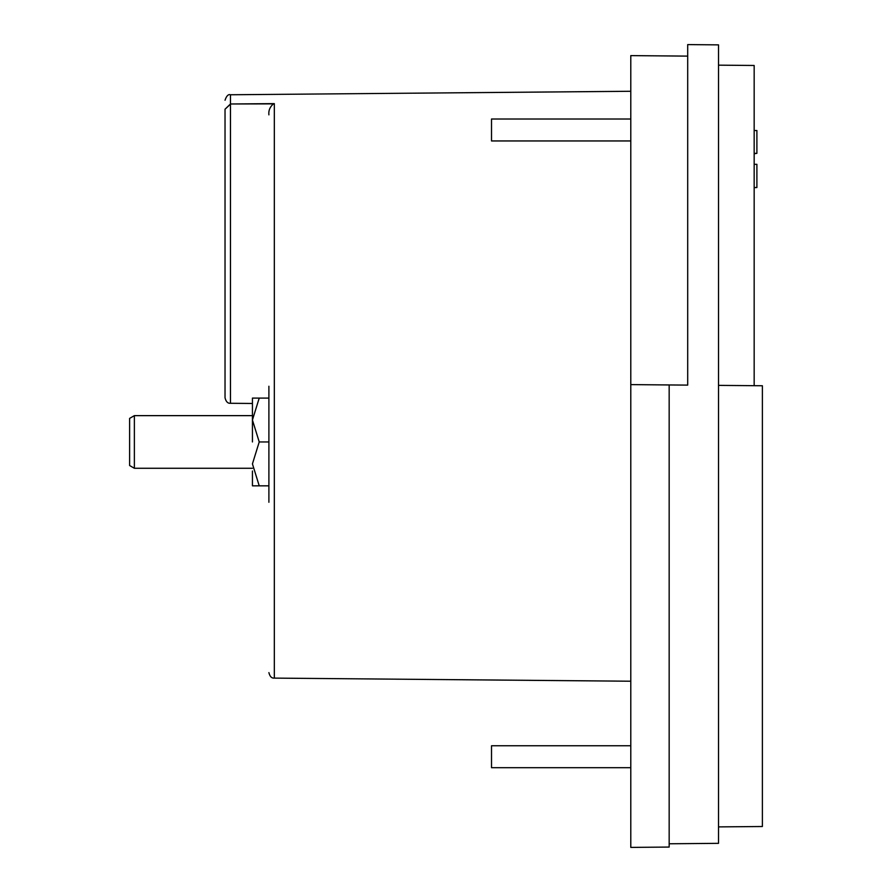 <?xml version="1.0" encoding="UTF-8"?>
<svg xmlns="http://www.w3.org/2000/svg" width="892" height="892" viewBox="0 0 892 892"><rect width="100%" height="100%" fill="white"/><g stroke="black" fill="none" stroke-linecap="round" stroke-linejoin="round"><path stroke-width="1.34" d="M268.893 386.247L268.893 502.274M225.029 234.741L225.029 397.799L225.029 109.214L230.459 104.208L230.459 403.284C227.817 403.552 225.999 401.723 225.029 397.799M225.029 244.765L225.029 377.45M630.789 119.015L491.514 119.015L491.514 140.947L630.789 140.947M630.789 745.757L491.514 745.757L491.514 767.689L630.789 767.689M225.029 194.668L225.029 109.214C225.029 97.284 225.029 97.284 225.029 109.214L230.459 103.985L273.454 103.862C269.93 106.873 268.414 110.53 268.893 114.856M268.893 485.828L252.436 485.828L259.226 485.828L252.436 463.896L259.226 441.953L252.436 420.02L252.436 441.953L252.436 412.896M252.436 415.639L134.369 415.639L134.369 468.278L252.436 468.278M134.369 415.639L129.619 418.381L129.619 465.535L134.369 468.278M669.167 843.776L718.517 843.341L718.517 44.868L687.699 44.6L687.699 385.11L669.167 384.954L669.167 847.066L630.789 847.4L630.789 55.616L687.699 56.118M273.454 103.862L230.459 103.985L274.323 103.628L274.323 678.11C271.681 678.388 269.863 676.56 268.893 672.624M669.167 384.954L630.789 384.608M225.029 204.279L225.029 227.962M718.517 385.377L762.381 385.757L762.381 826.516L718.517 826.895M718.517 65.161L754.164 65.473L754.164 385.69M754.164 187.543L756.895 187.543L756.895 164.318L754.164 164.318M754.164 130.522L756.895 130.522L756.895 153.346L754.164 153.346M754.164 153.747L756.895 153.346M268.893 398.088L252.436 398.088L259.226 398.088L252.436 420.02L252.436 398.088M259.226 441.953L268.893 441.953M252.436 471.021L252.436 485.828M630.789 91.274L230.459 94.764L230.459 103.985M274.323 678.11L630.789 681.22M230.459 403.284L252.436 403.474M230.459 94.764C228.319 94.028 226.512 95.845 225.029 100.25"/></g></svg>
